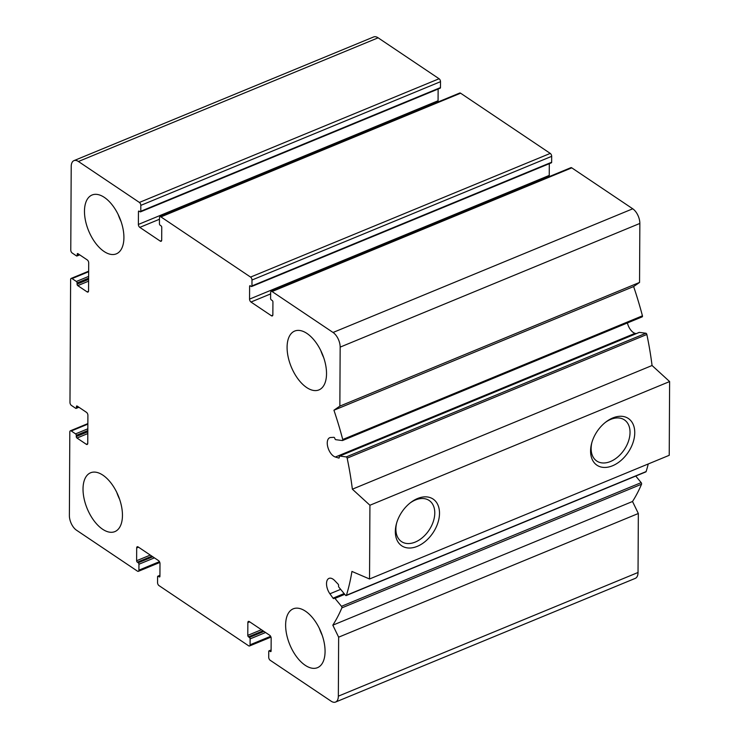 <?xml version="1.0" encoding="UTF-8"?>
<svg xmlns="http://www.w3.org/2000/svg" width="739" height="739" viewBox="0 0 739 739"><rect width="100%" height="100%" fill="white"/><g stroke="black" fill="none" stroke-linecap="round" stroke-linejoin="round"><path stroke-width="1.11" d="M76.274 436.564A1.155 0.61 67.6 0 0 76.985 438.033L86.306 444.287A2.319 1.219 67.6 0 0 87.202 444.462A2.319 1.219 67.6 0 0 87.756 443.289L87.904 415.263A2.319 1.219 67.6 0 0 86.472 412.334L77.152 406.071A1.155 0.61 67.6 0 0 76.708 405.988A1.155 0.61 67.6 0 0 76.431 406.579L76.422 407.808A1.155 0.61 67.6 0 1 76.145 408.39A1.155 0.61 67.6 0 1 75.701 408.307L71.397 405.415A2.319 1.219 67.6 0 1 69.974 402.487L70.621 279.582A2.319 1.219 67.6 0 1 71.166 278.409A2.319 1.219 67.6 0 1 72.062 278.585L76.366 281.467A1.155 0.61 67.6 0 1 77.078 282.935L77.068 284.164A1.155 0.61 67.6 0 0 77.78 285.633L87.11 291.887A2.319 1.219 67.6 0 0 87.996 292.062A2.319 1.219 67.6 0 0 88.551 290.889L88.698 262.862A2.319 1.219 67.6 0 0 87.276 259.934L77.946 253.671A1.155 0.61 67.6 0 0 77.503 253.588A1.155 0.61 67.6 0 0 77.225 254.179L77.225 255.408A1.155 0.61 67.6 0 1 76.948 255.99A1.155 0.61 67.6 0 1 76.496 255.906L72.191 253.015A2.319 1.219 67.6 0 1 70.768 250.087L71.212 166.515A11.575 6.115 67.6 0 1 73.965 160.631A11.575 6.115 67.6 0 1 78.436 161.499L139.394 202.431A2.319 1.219 67.6 0 1 140.816 205.368L140.789 211.262A1.155 0.61 67.6 0 1 140.512 211.853A1.155 0.61 67.6 0 1 140.068 211.76L139.172 211.16A1.155 0.61 67.6 0 0 138.72 211.077A1.155 0.61 67.6 0 0 138.452 211.668L138.378 224.444A2.319 1.219 67.6 0 0 139.81 227.372L160.243 241.099A2.319 1.219 67.6 0 0 161.139 241.274A2.319 1.219 67.6 0 0 161.693 240.101L161.758 227.316A1.155 0.61 67.6 0 0 161.047 225.848L160.151 225.247A1.155 0.61 67.6 0 1 159.439 223.788L159.467 217.885A2.319 1.219 67.6 0 1 160.021 216.712A2.319 1.219 67.6 0 1 160.917 216.887L250.567 277.088A2.319 1.219 67.6 0 1 251.99 280.016L251.962 285.919A1.155 0.61 67.6 0 1 251.685 286.501A1.155 0.61 67.6 0 1 251.232 286.418L250.336 285.817A1.155 0.61 67.6 0 0 249.893 285.725A1.155 0.61 67.6 0 0 249.616 286.316L249.551 299.101A2.319 1.219 67.6 0 0 250.974 302.029L271.416 315.756A2.319 1.219 67.6 0 0 272.312 315.932A2.319 1.219 67.6 0 0 272.857 314.749L272.931 301.965A1.155 0.61 67.6 0 0 272.211 300.505L271.315 299.905A1.155 0.61 67.6 0 1 270.603 298.436L270.64 292.542A2.319 1.219 67.6 0 1 271.185 291.36A2.319 1.219 67.6 0 1 272.081 291.536L333.049 332.476A11.575 6.115 67.6 0 1 340.162 347.118L339.857 406.117L333.936 410.228A243.02 128.42 67.6 0 1 342.739 439.502A1.155 0.61 67.6 0 1 342.526 440.527A1.155 0.61 67.6 0 1 342.342 440.546L335.792 439.687A1.155 0.61 67.6 0 1 334.859 438.513A1.155 0.61 67.6 0 0 333.862 437.331L330.73 437.497A10.411 5.506 67.6 0 0 329.733 437.719A10.411 5.506 67.6 0 0 327.922 447.464A10.411 5.506 67.6 0 0 335.34 457.025L338.758 458.051A1.155 0.61 67.6 0 0 339.016 458.051A1.155 0.61 67.6 0 0 339.247 457.062A1.155 0.61 67.6 0 1 339.478 456.083A1.155 0.61 67.6 0 1 339.663 456.065L346.212 456.924A1.155 0.61 67.6 0 1 347.154 458.152A243.02 128.42 67.6 0 1 352.364 489.19L369.925 505.245L369.537 578.988L351.94 571.432A243.02 128.42 67.6 0 1 346.434 595.264A1.155 0.61 67.6 0 1 346.194 595.56A1.155 0.61 67.6 0 1 345.492 595.228L338.97 587.311A1.155 0.61 67.6 0 1 338.573 585.768A1.155 0.61 67.6 0 0 338.102 584.133L334.693 580.586A10.411 5.506 67.6 0 0 329.003 578.378A10.411 5.506 67.6 0 0 329.908 593.796L333.021 598.156A1.155 0.61 67.6 0 0 333.797 598.581A1.155 0.61 67.6 0 0 334.028 598.322A1.155 0.61 67.6 0 1 334.25 598.054A1.155 0.61 67.6 0 1 334.961 598.387L341.473 606.303A1.155 0.61 67.6 0 1 341.861 607.883A243.02 128.42 67.6 0 1 332.818 625.176L338.647 637.175L338.342 696.166A11.575 6.115 67.6 0 1 335.58 702.05A11.575 6.115 67.6 0 1 331.118 701.182L270.151 660.25A2.319 1.219 67.6 0 1 268.728 657.313L268.756 651.419A1.155 0.61 67.6 0 1 269.033 650.828A1.155 0.61 67.6 0 1 269.476 650.92L270.372 651.521A1.155 0.61 67.6 0 0 270.825 651.604A1.155 0.61 67.6 0 0 271.102 651.013L271.167 638.237A2.319 1.219 67.6 0 0 269.744 635.309L249.302 621.582A2.319 1.219 67.6 0 0 248.406 621.407A2.319 1.219 67.6 0 0 247.861 622.58L247.787 635.364A1.155 0.61 67.6 0 0 248.498 636.833L249.394 637.434A1.155 0.61 67.6 0 1 250.115 638.893L250.078 644.796A2.319 1.219 67.6 0 1 249.523 645.969A2.319 1.219 67.6 0 1 248.637 645.803L158.987 585.593A2.319 1.219 67.6 0 1 157.555 582.665L157.592 576.762A1.155 0.61 67.6 0 1 157.869 576.18A1.155 0.61 67.6 0 1 158.312 576.263L159.208 576.863A1.155 0.61 67.6 0 0 159.652 576.956A1.155 0.61 67.6 0 0 159.929 576.365L159.993 563.58A2.319 1.219 67.6 0 0 158.571 560.652L138.128 546.925A2.319 1.219 67.6 0 0 137.242 546.758A2.319 1.219 67.6 0 0 136.687 547.932L136.623 560.716A1.155 0.61 67.6 0 0 137.334 562.176L138.23 562.776A1.155 0.61 67.6 0 1 138.941 564.245L138.914 570.148A2.319 1.219 67.6 0 1 138.359 571.321A2.319 1.219 67.6 0 1 137.463 571.145L76.505 530.205A11.575 6.115 67.6 0 1 69.383 515.563L69.817 431.982A2.319 1.219 67.6 0 1 70.371 430.809A2.319 1.219 67.6 0 1 71.267 430.985L75.563 433.867A1.155 0.61 67.6 0 1 76.283 435.336L76.274 436.564L87.812 431.807M73.965 160.631L373.657 36.95A11.575 6.115 67.6 0 1 378.128 37.818L439.086 78.75A2.319 1.219 67.6 0 1 440.509 81.687L440.481 87.581A1.155 0.61 67.6 0 1 440.204 88.172L140.512 211.853M438.135 89.022L438.07 100.763A2.319 1.219 67.6 0 0 438.264 101.88M160.021 216.712L459.713 93.031A2.319 1.219 67.6 0 1 460.6 93.197L550.259 153.407A2.319 1.219 67.6 0 1 551.682 156.335L551.654 162.238A1.155 0.61 67.6 0 1 551.377 162.82L251.685 286.501M549.308 163.679L549.243 175.42A2.319 1.219 67.6 0 0 549.428 176.529M271.185 291.36L570.877 167.679A2.319 1.219 67.6 0 1 571.774 167.855L632.741 208.795A11.575 6.115 67.6 0 1 639.854 223.437L639.549 282.437L633.628 286.547A243.02 128.42 67.6 0 1 642.431 315.821A1.155 0.61 67.6 0 1 642.219 316.846A1.155 0.61 67.6 0 1 642.034 316.865M339.857 406.117L639.549 282.437M333.936 410.228L633.628 286.547M335.34 457.025L635.032 333.344A10.411 5.506 67.6 0 1 627.402 322.961M635.032 333.344L636.113 333.668M639.023 332.513A1.155 0.61 67.6 0 1 639.17 332.402A1.155 0.61 67.6 0 1 639.355 332.384L645.904 333.243A1.155 0.61 67.6 0 1 646.847 334.471A243.02 128.42 67.6 0 1 652.057 365.509L669.617 381.564L669.229 455.307L369.537 578.988M352.364 489.19L652.057 365.509M369.925 505.245L669.617 381.564M395.328 531.553A28.147 18.724 -56.1 0 1 396.446 523.729A28.147 18.724 -56.1 0 1 410.672 502.538A28.147 18.724 -56.1 0 1 439.04 508.524A28.147 18.724 -56.1 0 1 419.604 545.262A28.147 18.724 -56.1 0 1 395.328 531.553M590.581 450.975A28.147 18.724 -56.1 0 1 591.699 443.151A28.147 18.724 -56.1 0 1 605.925 421.96A28.147 18.724 -56.1 0 1 634.293 427.946A28.147 18.724 -56.1 0 1 614.857 464.683A28.147 18.724 -56.1 0 1 590.581 450.975M648.269 463.953A243.02 128.42 67.6 0 1 646.126 471.584A1.155 0.61 67.6 0 1 645.886 471.879L346.194 595.56M635.762 476.064L641.166 482.622A1.155 0.61 67.6 0 1 641.554 484.202A243.02 128.42 67.6 0 1 632.51 501.495L638.339 513.494L638.034 572.485A11.575 6.115 67.6 0 1 635.272 578.369L335.58 702.05M332.818 625.176L632.51 501.495M338.647 637.175L638.339 513.494M305.493 611.208A31.823 16.821 67.6 0 1 324.024 641.868A31.823 16.821 67.6 0 1 317.493 667.668A31.823 16.821 67.6 0 1 305.216 665.294A31.823 16.821 67.6 0 1 286.677 634.635A31.823 16.821 67.6 0 1 293.217 608.834A31.823 16.821 67.6 0 1 305.493 611.208M102.878 475.149A31.823 16.821 67.6 0 1 121.408 505.809A31.823 16.821 67.6 0 1 114.878 531.609A31.823 16.821 67.6 0 1 102.601 529.235A31.823 16.821 67.6 0 1 84.07 498.576A31.823 16.821 67.6 0 1 90.601 472.775A31.823 16.821 67.6 0 1 102.878 475.149M104.338 197.387A31.823 16.821 67.6 0 1 122.868 228.046A31.823 16.821 67.6 0 1 116.337 253.846A31.823 16.821 67.6 0 1 104.051 251.472A31.823 16.821 67.6 0 1 85.521 220.813A31.823 16.821 67.6 0 1 92.052 195.013A31.823 16.821 67.6 0 1 104.338 197.387M306.953 333.446A31.823 16.821 67.6 0 1 325.483 364.105A31.823 16.821 67.6 0 1 318.952 389.906A31.823 16.821 67.6 0 1 306.667 387.532A31.823 16.821 67.6 0 1 288.136 356.872A31.823 16.821 67.6 0 1 294.667 331.072A31.823 16.821 67.6 0 1 306.953 333.446M605.269 422.468A24.784 16.489 -56.1 0 1 624.4 419.881A24.784 16.489 -56.1 0 1 624.27 449.654A24.784 16.489 -56.1 0 1 596.77 461.034A24.784 16.489 -56.1 0 1 591.135 448.481A24.784 16.489 -56.1 0 1 591.921 442.347M410.016 503.047A24.784 16.489 -56.1 0 1 429.147 500.469A24.784 16.489 -56.1 0 1 429.017 530.232A24.784 16.489 -56.1 0 1 401.517 541.613A24.784 16.489 -56.1 0 1 395.882 529.069A24.784 16.489 -56.1 0 1 396.667 522.926M320.828 350.683A31.823 16.821 -112.4 0 0 323.664 357.556M319.377 628.446A31.823 16.821 -112.4 0 0 322.213 635.318M116.762 492.386A31.823 16.821 -112.4 0 0 119.598 499.259M118.212 214.624A31.823 16.821 -112.4 0 0 121.048 221.497M71.267 430.985L87.858 424.131M75.563 433.867L87.83 428.814M76.283 435.336L87.821 430.569M76.985 438.033L87.802 433.562M86.306 444.287L87.71 443.714M76.431 406.579L77.336 406.201M76.422 407.808L78.473 406.958M72.062 278.585L88.652 271.73M76.366 281.467L88.625 276.414M77.078 282.935L88.615 278.169M77.068 284.164L88.615 279.397M77.78 285.633L88.606 281.162M87.11 291.887L88.514 291.314M77.225 254.179L78.14 253.8M77.225 255.408L79.267 254.558M78.436 161.499L378.128 37.818M139.394 202.431L439.086 78.75M140.816 205.368L440.509 81.687M140.789 211.262L440.481 87.581M138.452 211.668L139.357 211.289M138.378 224.444L438.07 100.763M139.81 227.372L159.458 219.261M160.243 241.099L161.647 240.526M160.917 216.887L460.6 93.197M250.567 277.088L550.259 153.407M251.99 280.016L551.682 156.335M251.962 285.919L551.654 162.238M249.616 286.316L250.53 285.938M249.551 299.101L549.243 175.42M250.974 302.029L270.631 293.919M271.416 315.756L272.82 315.174M272.081 291.536L571.774 167.855M333.049 332.476L632.741 208.795M340.162 347.118L639.854 223.437M342.739 439.502L642.431 315.821M339.663 456.065L639.355 332.384M346.212 456.924L645.904 333.243M347.154 458.152L646.847 334.471M346.434 595.264L646.126 471.584M329.908 593.796L340.651 589.362M333.021 598.156L344.125 593.574M334.961 598.387L344.762 594.341M341.473 606.303L641.166 482.622M341.861 607.883L641.554 484.202M338.342 696.166L638.034 572.485M269.476 650.92L271.102 650.246M270.372 651.521L271.074 651.225M247.861 622.58L249.68 621.832M247.787 635.364L261.44 629.73M248.498 636.833L263.066 630.82M249.394 637.434L263.962 631.42M250.115 638.893L265.578 632.51M250.078 644.796L270.622 636.316M158.312 576.263L159.938 575.598M159.208 576.863L159.91 576.577M136.687 547.932L138.507 547.183M136.623 560.716L150.276 555.081M137.334 562.176L151.892 556.171M138.23 562.776L152.788 556.772M138.941 564.245L154.414 557.862M138.914 570.148L159.458 561.668M70.371 430.809L87.858 423.595M76.145 408.39L78.907 407.254M71.166 278.409L88.652 271.195M76.948 255.99L79.71 254.853M342.526 440.527L642.219 316.846M339.478 456.083L639.17 332.402M334.25 598.054L344.374 593.879M269.033 650.828L271.102 649.978M249.523 645.969L270.982 637.12M157.869 576.18L159.938 575.321M138.359 571.321L159.809 562.471"/></g></svg>
